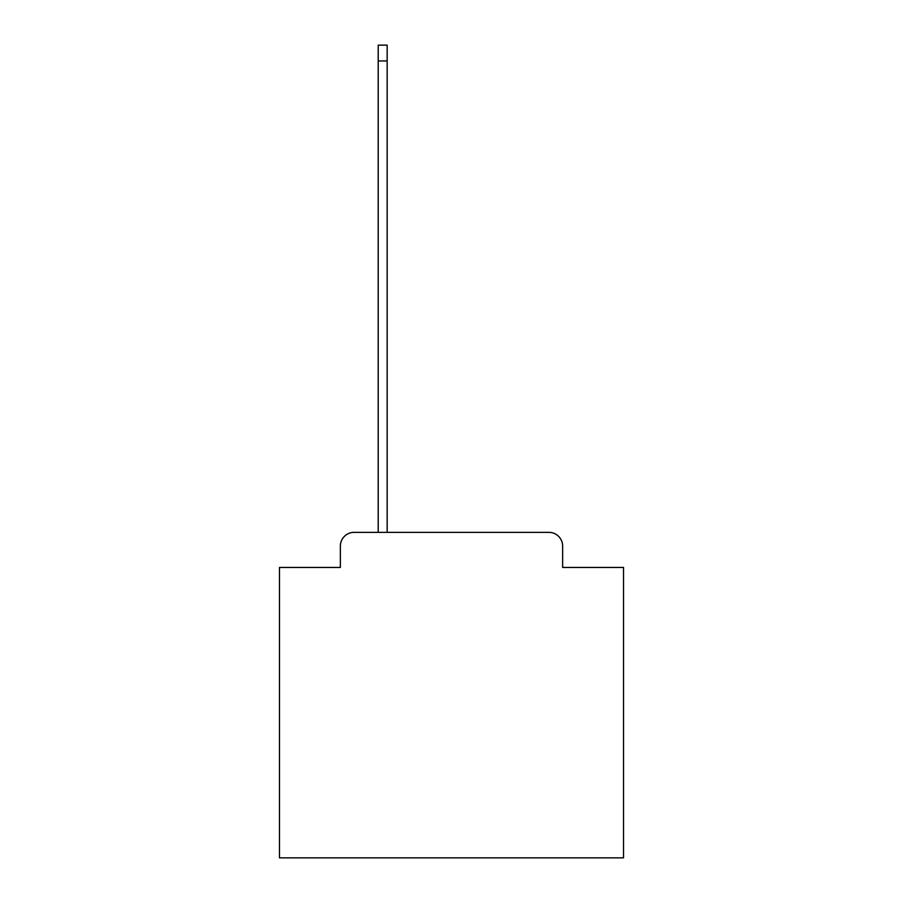 <?xml version="1.0" encoding="UTF-8"?>
<svg xmlns="http://www.w3.org/2000/svg" width="903" height="903" viewBox="0 0 903 903"><rect width="100%" height="100%" fill="white"/><g stroke="black" fill="none" stroke-linecap="round" stroke-linejoin="round"><path stroke-width="1.35" d="M340.363 546.123L340.363 567.456L340.363 546.123A13.759 13.759 0 0 1 354.123 532.352L378.21 532.352L378.21 45.15L387.161 45.15L387.161 532.352L548.877 532.352L354.123 532.352M562.637 567.456L562.637 546.123L562.637 567.456L623.533 567.456L623.533 857.85L279.467 857.85L279.467 567.456L340.363 567.456M562.637 546.123A13.759 13.759 0 0 0 548.877 532.352M378.21 60.975L387.161 60.975"/></g></svg>
